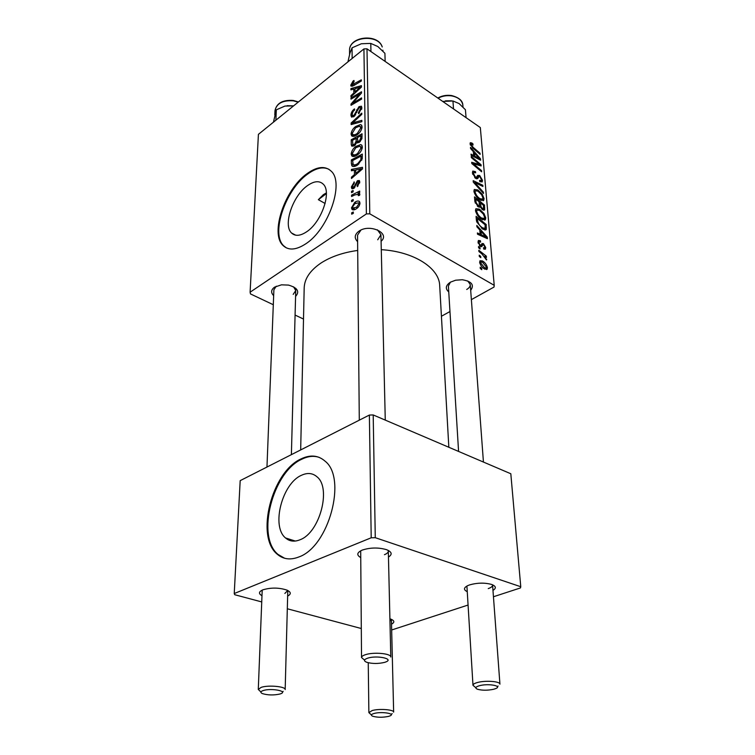 <?xml version="1.0" encoding="UTF-8"?>
<svg xmlns="http://www.w3.org/2000/svg" width="755" height="755" viewBox="0 0 755 755"><rect width="100%" height="100%" fill="white"/><g stroke="black" fill="none" stroke-linecap="round" stroke-linejoin="round"><path stroke-width="1.13" d="M300.094 539.74C319.771 532.652 331.511 488.108 317.072 476.877C312.674 473.017 307.464 472.488 301.443 475.301C282.21 483.436 270.998 526.367 285.541 537.966C289.58 541.458 294.431 542.052 300.094 539.74M298.895 556.954C328.982 546.62 347.092 478.198 325.169 461.248C318.336 455.227 310.277 454.453 300.99 458.946C271.951 471.696 255.058 536.361 277.208 554.179C283.21 559.342 290.439 560.267 298.895 556.954M319.252 457.398C313.806 455.558 307.983 456.171 301.774 459.238C272.725 471.979 255.86 536.616 278.029 554.425L284.644 558.266M325.122 203.501L318.355 199.688L323.385 194.648L326.358 192.931M307.502 185.617C314.089 180.992 319.327 180.492 323.216 184.135C332.002 191.874 321.47 222.319 306.539 231.851C300.179 236.032 295.177 236.409 291.543 232.993C282.776 225.113 292.798 195.696 307.502 185.617M305.586 243.941C328.368 229.662 344.61 182.955 331.247 171.225C325.235 165.619 317.185 166.411 307.087 173.622C284.833 189.165 269.761 233.503 283.087 245.535C288.504 250.66 296.007 250.122 305.586 243.941M328.963 169.328C323.083 166.459 316.005 168.025 307.747 174.009C285.494 189.533 270.432 233.852 283.767 245.894L286.362 247.885M448.753 291.911C445.054 288.665 445.62 285.409 450.452 282.153L455.614 280.218L462.286 279.737C471.733 281.389 474.527 284.928 470.686 290.354M466.703 289.486C469.129 288.061 470.318 286.4 470.252 284.503L467.723 280.935M273.659 295.658C270.705 292.647 271.007 289.807 274.556 287.136L281.483 284.833L288.495 285.088C297.545 287.759 299.905 291.543 295.573 296.441M293.195 294.375L295.733 290.609L293.61 286.843M357.606 241.675C354.067 238.052 354.52 234.55 358.955 231.162C369.761 223.376 390.675 233.163 381.086 241.289M377.717 239.769L380.935 234.748L377.406 229.813M360.918 230.086L357.549 235.135L359.295 420.176M300.679 449.923L304.18 287.966C304.491 278.765 310.069 270.479 320.903 263.099C330.747 256.719 343.006 252.5 357.691 250.443M261.947 595.704C258.418 593.666 258.72 591.712 262.834 589.844L262.891 589.825C271.054 587.418 279.123 587.532 287.098 590.165C291.119 592.147 291.307 594.11 287.655 596.063M284.871 593.43L287.759 590.476M389.901 618.798L391.288 619.289C394.582 620.855 394.667 622.469 391.524 624.149M389.957 621.223L391.411 619.345M467.213 591.656C463.466 589.815 463.598 587.834 467.59 585.691L469.506 584.927C477.368 582.7 484.795 582.567 491.788 584.502C496.063 586.239 496.45 588.202 492.968 590.391M488.24 588.598C491.137 587.598 492.581 586.437 492.581 585.125L492.505 584.785M360.588 557.511C356.398 554.991 356.945 552.518 362.24 550.093L362.315 550.065C370.337 547.488 378.397 547.347 386.494 549.659C391.93 551.905 392.591 554.368 388.466 557.048M384.446 554.68C386.994 553.66 388.296 552.471 388.325 551.112L388.145 550.348M478.623 247.838L478.519 246.555L479.991 247.697L480.095 248.999L478.623 247.838M479.321 256.502L479.217 255.209L480.699 256.351L480.803 257.663L479.321 256.502M475.48 210.494L475.877 208.729L479.453 209.163L483.964 213.514L485.748 217.921L485.333 219.743L481.69 219.243C478.528 217.289 476.462 214.373 475.48 210.494M476.924 226.802L476.811 225.452L487.286 237.145L487.419 238.674L477.519 234.22L477.415 232.955L480.142 234.229L479.784 229.954L476.924 226.802M474.876 201.519L474.499 196.876L484.521 205.086L484.531 209.984L482.662 209.748L480.123 206.625L478.245 206.823L474.876 201.519M473.309 182.181L473.196 180.671L482.804 185.277L482.907 186.457L474.668 182.521L483.398 192.185L483.511 193.459L473.309 182.181M472.035 143.044L473.14 144.951L471.337 144.12L471.224 144.658L473.159 147.357L480.029 153.227L480.133 154.369L473.007 148.301L470.091 143.828L470.308 142.704L472.035 143.044L470.167 144.309M471.328 157.578L471.233 156.427L481.029 164.722L481.133 165.93L473.215 163.656L481.539 170.621L481.633 171.791L471.809 163.524L471.705 162.306L479.633 164.552L471.328 157.578M369.79 213.825L494.214 285.315L480.322 127.557L366.996 48.82L369.79 213.825L366.383 213.92L363.929 48.915L366.996 48.82M470.591 148.546L470.497 147.319L480.52 158.833L480.633 160.22L471.139 155.285L471.044 154.143L473.659 155.539L473.338 151.651L470.591 148.546M472.441 172.923L472.772 171.074L475.471 171.621L475.678 172.867L474.272 172.215L473.593 173.754L475.423 177.104L476.565 177.132L477.651 175.396L479.661 175.471L482.492 180.285L482.181 181.936L479.755 181.587L479.557 180.351L481.143 180.624L481.36 179.501L479.821 176.67L478.991 176.547L477.689 178.614L475.612 178.331L472.441 172.923M473.913 191.166L474.291 189.477L477.858 189.967L482.313 194.309L484.078 198.65L483.681 200.405L480.057 199.839C476.933 197.867 474.886 194.969 473.913 191.166M480.293 240.685L480.661 242.11L479.151 241.883L478.972 242.817L480.237 245.167L481.067 245.13L482.011 243.544L483.408 243.61L485.72 247.517L485.408 249.169L483.738 249.075L483.502 247.725L484.616 247.81L484.795 246.913L483.681 244.979L482.841 244.884L481.709 246.649L480.425 246.489L478.038 242.204L478.368 240.505L480.293 240.685L478.028 242.034M476.358 219.847L476.075 216.326L486.201 224.509L486.116 229.652L482.738 229.095L476.754 221.904L476.358 219.847M479.661 262.259L480.001 260.73L482.379 260.919C484.946 262.325 486.635 264.609 487.437 267.789L487.107 269.271L484.597 269.016C482.105 267.629 480.463 265.382 479.661 262.259M478.915 251.538L478.812 250.245L486.324 256.153L486.437 257.446L484.889 256.219L486.522 259.994L481.935 253.954L478.915 251.538M480.293 268.525L480.189 267.223L481.681 268.346L481.784 269.686L480.293 268.525M441.42 316.269L449.961 311.532M471.375 299.631L494.015 287.06L494.214 285.315M363.929 48.915L258.418 134.343L250.103 292.204L250.49 293.931L273.31 304.737M295.082 315.061L303.51 319.054M351.547 192.648L351.537 191.317L353.123 190.487L353.132 191.855L351.547 192.648M351.603 201.661L351.594 200.32L353.189 199.499L353.198 200.877L351.603 201.661M351.179 154.067C351.613 150.934 353.161 148.405 355.822 146.461L360.654 144.592L361.777 145.168L362.353 147.008C361.909 150.273 360.295 152.869 357.521 154.803C355.143 156.578 353.227 156.946 351.792 155.917L351.179 154.067L354.803 156.276M351.415 170.79L351.415 169.394L362.466 167.317L362.494 168.912L351.462 178.491L351.452 177.18L354.444 174.631L354.406 170.186L351.415 170.79M351.264 144.582L351.235 139.769L362.041 133.795L361.919 138.694L359.465 142.185L356.804 142.469L354.633 145.592L351.698 145.989L351.264 144.582L353.746 146.121M351.141 124.575L351.132 123.018L361.777 113.146L361.787 114.373L352.651 122.838L361.862 120.347L361.881 121.668L351.141 124.575M353.029 81.096L353.972 80.455L354.114 81.512L352.132 84.824L361.343 79.822L361.362 81.011L353.689 85.636L351.047 86.164L350.773 85.173L353.029 81.096L353.878 81.663M350.99 99.169L350.981 97.971L361.494 91.761L361.513 93.016L352.604 103.209L361.579 97.895L361.588 99.113L351.028 105.294L351.018 104.039L359.89 93.856L350.99 99.169M250.103 292.204L366.383 213.92M350.933 89.854L350.924 88.59L361.418 85.645L361.437 87.08L350.971 96.8L350.962 95.621L353.802 93.025L353.774 89.014L350.933 89.854M350.943 115.204C351.056 112.684 352.236 110.579 354.491 108.88L354.623 109.985L353.076 111.485L352.179 114.345L352.5 115.534L353.963 115.355L358.974 106.663L361.418 106.219L361.843 107.748L358.55 113.694L358.427 112.561L360.588 108.663L360.324 107.635L359.05 107.814L354.076 116.487L351.415 116.874L350.943 115.204L353.538 116.855M351.056 134.05C351.49 130.993 353.019 128.482 355.643 126.519L360.418 124.575L361.551 125.132L362.089 126.897C361.645 130.087 360.059 132.663 357.323 134.616C354.944 136.419 353.047 136.815 351.632 135.815L351.056 134.05L354.454 136.174M354.067 181.908L354.369 183.021L352.377 186.334L352.623 187.268L354.312 186.428L357.398 180.719L359.342 180.53L359.729 181.87L357.294 186.617L357.143 185.39L358.71 182.521L358.521 181.87L357.587 181.917L353.718 188.457L351.811 188.59L351.377 186.976L354.237 182.012M351.377 163.58L351.349 159.928L362.296 154.086L362.221 158.861L357.879 164.75C355.463 166.525 353.51 166.93 352 165.958L351.377 163.58L355.53 166.081M351.5 207.833L354.708 202.397C356.615 200.99 358.2 200.688 359.455 201.472L359.965 203.104C359.682 205.483 358.55 207.323 356.558 208.625C354.708 209.956 353.189 210.211 352.019 209.399L351.5 207.833L354.652 209.645M351.575 196.498L351.566 195.149L359.682 191.081L359.701 192.44L358.002 193.271L359.654 193.601L359.578 195.3L358.295 195.649L358.361 194.28L354.803 194.932L351.575 196.498M351.679 214.184L351.67 212.816L353.274 212.013L353.283 213.41L351.679 214.184M375.273 537.692L520.761 586.729L510.814 473.753L373.197 414.948L375.273 537.692L371.205 537.787L369.374 415.052L373.197 414.948M391.666 629.991L468.034 605.048M493.44 596.752L520.45 587.937L520.761 586.729M369.374 415.052L240.184 480.642L234.239 593.534L234.73 594.723L261.702 601.924M287.315 608.766L361.258 628.509M234.239 593.534L371.205 537.787M262.202 590.117L258.286 689.419L261.202 687.352C268.402 684.851 285.9 686.522 285.173 689.598L287.787 590.816M466.911 586.04L472.979 685.276C472.989 684.256 474.48 683.332 477.434 682.52C485.361 680.236 500.254 681.34 499.933 684.153L492.581 585.125M360.692 550.81L361.532 657.529C361.57 656.463 362.881 655.519 365.477 654.679C373.734 651.848 391.364 653.519 390.797 657.039L388.325 551.112M381.284 249.669C413.938 251.566 439.363 268.119 439.693 285.607L448.838 447.271M276.255 286.202L273.886 289.816L266.968 467.043M450.414 282.181L448.394 286.07L458.578 451.433M351.953 98.603L350.981 97.971M353.548 103.822L352.604 103.209M356.369 102.17L355.36 101.51M352.038 104.709L351.018 104.039M357.719 97.452L357.03 96.999M360.465 94.243L359.89 93.856M352.255 89.468L350.924 88.59M351.717 96.112L350.962 95.621M354.529 93.497L353.802 93.025M355.001 89.826L353.774 89.014M358.115 87.835L354.992 88.703L355.02 91.912L360.277 87.099L358.115 87.835M360.937 87.542L360.277 87.099M355.737 92.374L355.02 91.912M352.425 86.268L350.773 85.173M354.784 115.874L353.963 115.355M355.68 114.845L354.888 114.335M357.559 110.381L356.662 109.805M361.805 108.503L358.974 106.663M359.276 113.108L358.427 112.561M359.484 112.91L358.672 112.382M361.636 109.343L360.588 108.663M352.859 124.103L351.132 123.018M354.114 123.773L352.651 122.838M356.577 127.114L355.643 126.519M361.768 125.434L360.418 124.575M359.597 126.17L355.605 127.793L352.302 133.21L352.708 134.39C353.897 135.154 355.473 134.786 357.426 133.286L360.824 127.793L359.597 126.17M361.881 128.463L360.824 127.793M358.295 133.833L357.426 133.286M352.491 140.553L351.235 139.769M357.596 142.959L356.804 142.469M360.777 135.768L357.389 137.637L357.879 141.383L359.408 140.959L360.805 137.92L360.777 135.768L362.079 136.579M361.938 138.627L360.805 137.92M360.277 141.506L359.408 140.959M359.333 142.289L357.879 141.383M356.124 138.335L352.491 140.336L352.887 144.582L354.652 144.309L356.152 140.987L356.124 138.335L357.408 139.128M358.785 142.629L356.152 140.987M355.482 144.828L354.652 144.309M354.52 187.731L353.614 187.202M355.105 186.891L354.312 186.428M359.72 182.106L357.398 180.719M358.078 185.947L357.143 185.39M359.616 183.059L358.71 182.521M353.802 188.401L351.377 186.976M353.161 170.441L351.415 169.394M352.358 177.718L351.452 177.18M355.312 175.151L354.444 174.631M355.709 170.96L354.406 170.186M358.984 169.375L355.699 169.979L355.728 173.537L361.258 168.799L358.984 169.375M362.06 169.28L361.258 168.799M356.586 174.046L355.728 173.537M352.632 160.702L351.349 159.928M353.548 166.515L351.651 165.373M361.022 156.077L352.632 160.551L353.161 164.533C354.397 165.251 355.992 164.883 357.936 163.41L360.881 159.711L361.022 156.077L362.334 156.88M361.768 160.249L360.881 159.711M358.87 163.977L357.936 163.41M356.804 147.074L355.822 146.461M361.956 145.404L360.654 144.592M359.824 146.206L355.775 147.763L352.443 153.237L352.868 154.482C354.086 155.256 355.671 154.917 357.634 153.444L361.069 147.904L359.824 146.206M362.145 148.575L361.069 147.904M358.54 154.001L357.634 153.444M355.86 203.057L354.708 202.397M358.936 203.746L358.606 202.821L354.841 203.661L352.51 207.153L352.821 208.002L356.558 207.257L358.936 203.746L359.824 204.256M357.568 207.842L356.558 207.257M352.849 201.047L351.594 200.32M352.84 195.885L351.566 195.149M359.852 194.356L358.002 193.271M359.465 195.328L358.55 194.79M352.764 192.034L351.537 191.317M352.972 213.561L351.67 212.816M479.736 165.562L481.029 164.722M472.517 164.118L473.215 163.656M475.046 166.251L475.792 165.76M480.812 171.092L481.539 170.621M475.801 164.543L477.084 163.703M478.557 165.26L479.633 164.552M479.387 159.569L480.52 158.833M472.762 156.134L473.659 155.539M477.49 156.455L474.508 153.029L474.772 156.134L479.519 158.663L477.49 156.455M473.508 153.699L474.508 153.029M478.698 159.211L479.519 158.663M473.885 156.71L474.772 156.134M472.196 144.224L472.923 143.743M470.45 145.177L471.224 144.658M479.331 153.69L480.029 153.227M474.508 172.253L475.471 171.621M472.715 174.329L473.593 173.754M474.678 177.585L475.423 177.104M475.197 178.038L476.245 177.359M475.423 178.208L479.661 175.471M480.095 181.813L482.492 180.285M475.914 178.52L478.991 176.547M481.775 185.928L482.804 185.277M474.008 182.946L474.668 182.521M482.738 192.61L483.398 192.185M476.877 190.59L477.858 189.967M479.208 199.254L480.067 198.716L482.662 199.075L482.936 197.886L481.643 194.762L482.313 194.309M481.19 200.462L484.078 198.65M481.643 194.762L477.906 191.119L475.348 190.817L475.084 191.987C475.961 194.969 477.622 197.215 480.067 198.716M474.206 192.544L475.084 191.987M483.493 205.719L484.521 205.086M483.681 210.211L484.748 209.55M479.17 207.219L480.123 206.625M483.455 205.351L480.34 202.793L481.086 206.974L482.511 208.512L483.53 208.644L483.455 205.351M479.302 203.444L480.34 202.793M481.709 209.012L482.511 208.512M480.454 207.361L481.086 206.974M479.17 201.84L475.782 199.056L476.112 202.538L478.17 205.624L479.227 205.794L479.17 201.84M474.735 199.716L475.782 199.056M477.358 206.134L478.17 205.624M475.254 203.076L476.112 202.538M478.038 242.185L480.425 240.76M478.217 243.261L478.972 242.817M479.444 245.639L480.237 245.167M479.736 245.951L480.859 245.29M481.228 244.903L483.408 243.61M483.672 248.725L485.72 247.517M485.89 237.985L487.286 237.145M479.029 234.899L480.142 234.229M484.125 234.833L481.02 231.36L481.303 234.767L486.248 237.07L484.125 234.833M479.953 231.993L481.02 231.36M485.229 237.683L486.248 237.07M480.199 235.428L481.303 234.767M485.154 225.141L486.201 224.509M484.682 229.964L486.456 228.897M485.125 224.801L477.368 218.535L477.49 220.12C478.028 223.565 479.765 226.151 482.7 227.897L485.087 228.35L485.125 224.801M476.301 219.186L477.368 218.535M481.775 228.454L482.7 227.897M476.471 220.753L477.49 220.12M478.406 209.814L479.453 209.163M483.257 213.948L483.964 213.514M482.69 219.79L485.748 217.921M483.285 213.995L479.51 210.352L476.943 210.079L476.65 211.306C477.547 214.345 479.227 216.609 481.699 218.082L484.304 218.412L484.597 217.157L483.285 213.995M480.803 218.629L481.699 218.082M475.754 211.862L476.65 211.306M479.68 262.476L482.379 260.919M484.955 269.214L487.437 267.789M486.513 267.195L482.596 262.278L480.775 262.023L480.595 262.815L484.493 267.714L486.333 267.968L486.513 267.195M483.502 268.28L484.493 267.714M479.85 263.25L480.595 262.815M479.793 256.87L480.699 256.351M485.446 256.662L486.324 256.153M486.144 259.616L486.72 259.276M479.104 248.216L479.991 247.697M480.746 268.884L481.681 268.346M263.221 690.542C260.428 691.514 260.145 692.533 262.391 693.6C267.808 695.242 273.678 695.374 279.992 694.005L280.822 693.713C288.136 691.07 270.979 687.928 263.221 690.542M260.909 691.995L258.286 689.419M374.102 713.466C371.111 714.343 370.611 715.249 372.602 716.193C377.17 717.505 382.445 717.59 388.429 716.419L390.052 715.882C395.78 713.569 381.435 711.361 374.102 713.466M371.403 714.976L368.874 712.588L372.253 710.521C379.274 708.473 394.119 709.624 393.648 712.144L391.411 619.421M384.663 662.361L385.833 661.946C394.346 658.785 376.887 655.076 367.657 658.171C363.834 659.53 363.504 660.899 366.656 662.267C372.243 663.843 378.246 663.872 384.663 662.361M364.25 659.842L361.532 657.529M493.751 689.249L495.959 688.494C502.443 685.766 487.928 683.284 479.425 685.719C475.452 686.908 474.82 688.088 477.509 689.258C482.209 690.523 487.626 690.523 493.751 689.249M475.858 687.72L472.979 685.276M287.127 105.691L293.582 105.87M275.886 120.196L276.321 109.815L284.994 106.059L293.355 105.898M273.461 122.159L276.321 109.815M347.923 61.872L349.961 53.067L352.066 47.82L361.381 43.752L370.78 43.413L377.84 46.527L384.908 53.312L385.144 61.429M352.141 58.456L352.066 47.82M370.941 51.557L370.78 43.413M453.519 108.937L452.953 100.991L459.087 103.567L465.429 109.739L466.061 117.648M442.704 101.425L452.953 100.991M445.45 100.849L451.622 100.811M318.355 199.688L326.386 193.601M358.38 89.921L357.653 89.449M354.878 84.919L353.935 84.296M356.841 112.438L355.907 111.844M356.332 123.169L354.812 122.206M355.869 185.098L355.067 184.626M359.371 171.621L358.502 171.102M362.249 158.682L361.05 157.946M476.263 157.946L477.16 157.351M472.47 147.82L473.159 147.357M476.679 178.841L478.151 177.887M476.056 185.211L476.745 184.777M482.351 209.541L484.776 208.05M479.368 205.464L480.51 204.756M474.933 201.963L475.961 201.311M480.558 246.564L482.53 245.394M482.671 236.541L483.785 235.871M485.172 228.237L486.456 227.463M298.159 102.161L293.346 100.83C282.691 100.132 276.575 103.407 274.98 110.674C276.594 103.142 282.7 99.736 293.317 100.462L298.433 101.944M382.219 46.961C377.915 33.418 348.517 36.853 349.556 50.708C348.546 36.457 377.793 32.965 382.2 46.801L382.219 46.961M437.815 98.018C442.034 95.659 446.639 94.837 451.641 95.555C459.021 97.537 462.758 100.783 462.862 105.285C462.126 100.396 458.427 97.272 451.745 95.913C446.837 95.215 442.279 95.979 438.07 98.197M289.156 539.108L289.127 540.24L289.156 539.108M283.767 245.894L283.087 245.535M291.543 232.993L295.686 235.182M278.029 554.425L277.208 554.179M295.309 541.052L285.541 537.966M352.292 84.938L353.51 85.74M352.783 115.713L354.038 116.515M360.324 107.635L361.796 108.588M351.415 116.874L351.905 117.185M351.632 135.815L352.425 136.306M360.437 126.604L362.051 127.623M353.312 134.768L355.152 135.919M351.698 145.989L352.207 146.31M353.208 144.781L354.576 145.63M352.896 187.429L354.114 188.146M358.521 181.87L359.691 182.559M351.811 188.59L352.283 188.863M352 165.958L352.774 166.421M353.746 164.883L355.652 166.034M351.792 155.917L352.642 156.427M360.654 146.649L362.315 147.678M353.51 154.869L355.426 156.04M352.019 209.399L352.802 209.843M358.606 202.821L359.937 203.595M353.312 208.286L355.256 209.39M358.361 194.28L359.673 195.045M471.337 144.12L470.308 144.809M473.847 172.404L472.488 173.291M480.859 180.804L479.746 181.521M478.906 176.632L475.943 178.539M483.681 200.405L483.087 200.773M482.2 199.367L480.775 200.264M475.348 190.817L473.989 191.685M483.37 208.748L482.228 209.446M479.048 205.907L477.924 206.606M479.151 241.883L478.075 242.525M484.361 247.961L483.615 248.404M482.841 244.884L480.284 246.394M486.116 229.652L485.559 229.982M484.729 228.567L483.304 229.426M485.333 219.743L484.682 220.149M483.804 218.714L482.341 219.611M476.943 210.079L475.537 210.956M487.107 269.271L486.56 269.582M485.965 268.176L484.55 268.988M480.775 262.023L479.708 262.646M295.79 288.344L291.392 454.642M282.398 692.137L283.172 691.353M368.874 712.588L368.242 662.748M391.203 714.617L392.166 713.569M385.267 420.11L380.935 234.748M497.394 686.823L498.083 686.021M470.252 284.503L483.436 462.06M274.98 110.674L274.801 114.93M349.556 50.708L349.574 54.464M382.879 50.179L382.908 51.047M462.862 105.285L463.004 107.012"/></g></svg>
